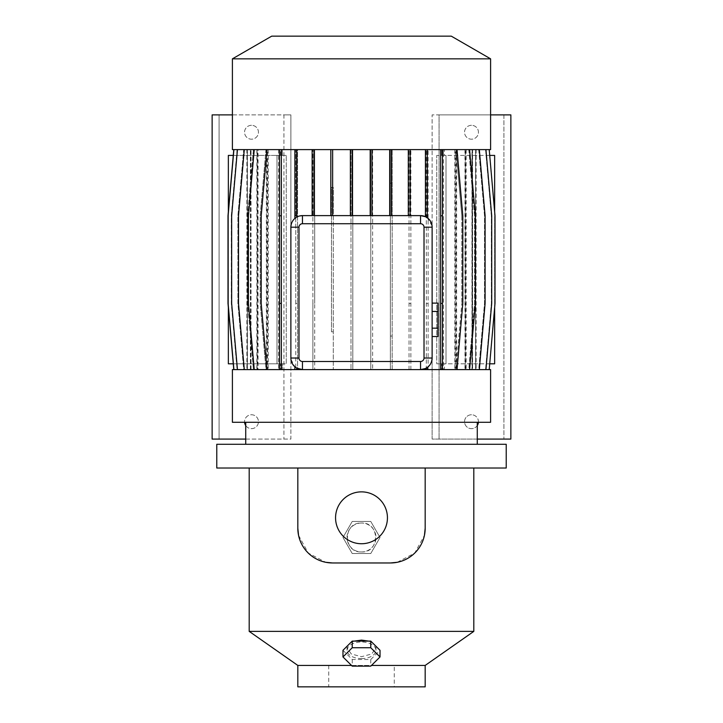 <?xml version="1.0" encoding="UTF-8"?>
<svg xmlns="http://www.w3.org/2000/svg" width="723" height="723" viewBox="0 0 723 723"><rect width="100%" height="100%" fill="white"/><g stroke="black" fill="none" stroke-linecap="round" stroke-linejoin="round"><path stroke-width="0.54" stroke-dasharray="3.62 2.71" d="M432.128 311.459L432.128 336.529L432.128 303.109L432.128 328.17L432.128 311.459L437.921 311.459L437.921 303.109L437.921 311.459L432.128 311.459M437.921 328.17L432.128 328.17L432.128 336.529L432.128 328.17L437.921 328.17L437.921 311.459L437.921 328.17M361.5 551.965C380.144 552.869 380.208 522.142 361.5 523.018A14.469 14.469 0 0 1 375.969 537.487A14.469 14.469 0 0 1 361.5 551.965A14.469 14.469 0 0 1 347.031 537.487A14.469 14.469 0 0 1 361.5 523.018C342.829 522.123 342.829 552.86 361.5 551.965M347.492 645.82L347.031 647.844L351.27 653.963L361.5 656.71L371.739 653.963L375.969 647.844L375.508 645.82M372.209 642.539L368.766 641.102M361.5 658.599A14.469 8.305 180 0 0 375.969 650.302A14.469 8.305 180 0 0 361.5 641.997A14.469 8.305 180 0 0 347.031 650.302A14.469 8.305 180 0 0 361.5 658.599M245.721 425.549A6.95 6.95 0 0 0 258.454 421.708A6.95 6.95 0 0 0 251.505 414.758A6.95 6.95 0 0 0 244.555 421.708A6.95 6.95 0 0 0 251.505 428.658A6.95 6.95 0 0 0 258.454 421.708A6.95 6.95 0 0 0 251.505 414.758A6.95 6.95 0 0 0 244.582 422.286M251.505 125.305A6.95 6.95 0 0 0 244.555 132.246A6.95 6.95 0 0 0 251.505 139.196A6.95 6.95 0 0 0 258.454 132.246A6.95 6.95 0 0 0 251.505 125.305A6.95 6.95 0 0 0 244.555 132.246A6.95 6.95 0 0 0 251.505 139.196A6.95 6.95 0 0 0 258.454 132.246A6.95 6.95 0 0 0 251.505 125.305M478.418 422.286A6.95 6.95 0 0 0 471.495 414.758A6.95 6.95 0 0 0 464.546 421.708A6.95 6.95 0 0 0 477.279 425.549M471.495 414.758A6.95 6.95 0 0 0 464.546 421.708A6.95 6.95 0 0 0 471.495 428.658A6.95 6.95 0 0 0 478.445 421.708A6.95 6.95 0 0 0 471.495 414.758M471.495 125.305A6.95 6.95 0 0 0 464.546 132.246A6.95 6.95 0 0 0 471.495 139.196A6.95 6.95 0 0 0 478.445 132.246A6.95 6.95 0 0 0 471.495 125.305A6.95 6.95 0 0 0 464.546 132.246A6.95 6.95 0 0 0 471.495 139.196A6.95 6.95 0 0 0 478.445 132.246A6.95 6.95 0 0 0 471.495 125.305M361.5 491.866A25.938 25.938 0 0 0 335.562 517.804A25.938 25.938 0 0 0 361.5 543.741A25.938 25.938 0 0 0 387.438 517.804A25.938 25.938 0 0 0 361.5 491.866M394.279 665.431L328.721 665.431L394.279 665.431L394.279 686.85L328.721 686.85L394.279 686.85M328.721 665.431L328.721 686.85M371.477 665.431L425.178 665.431M297.822 686.85L425.178 686.85M271.712 36.15L451.288 36.15M232.399 58.843L490.601 58.843M442.44 369.607L442.44 149.616L457.026 149.616L462.81 215.788L462.81 303.434L457.026 369.607L352.806 369.607L352.806 149.616L490.601 149.616M232.399 422.286L490.601 422.286M232.399 369.607L490.601 369.607M216.773 444.284L506.227 444.284M297.822 528.224L297.822 468.016L249.191 468.016L506.227 468.016M390.447 562.964L332.553 562.964M249.191 631.378L473.809 631.378M425.178 468.016L425.178 528.224M397.234 562.295L414.713 553.077L424.446 535.336M297.822 665.431L351.523 665.431M354.234 641.102L350.791 642.539M233.276 155.409L276.981 155.409L276.981 363.814L276.981 155.409L279.548 155.409L276.981 155.409L276.981 363.814L276.981 155.409L280.56 155.409L280.56 149.616L265.974 149.616L260.19 215.788L260.19 303.434L265.974 369.607L280.56 369.607L280.56 363.814L280.56 369.607L295.743 369.607L295.743 149.616L282.386 149.616L282.386 155.409L282.386 149.616L280.56 149.616L280.56 155.409L286.245 155.409L228.351 155.409L228.351 363.814L286.245 363.814L286.245 155.409L286.245 363.814L282.386 363.814L282.386 369.607L282.386 363.814L233.276 363.814M228.351 211.731L228.351 307.492M296.692 368.07L296.692 369.607L370.809 369.607L370.809 149.616L372.625 149.616L372.625 369.607L372.625 149.616L441.645 149.616L441.645 155.409L436.755 155.409L436.755 363.814L494.649 363.814L494.649 155.409L436.755 155.409L436.755 363.814L446.019 363.814L446.019 155.409L446.019 363.814L489.724 363.814M471.947 149.616L485.928 149.616L491.712 215.788L491.712 303.434L485.928 369.607L471.947 369.607L471.947 149.616L465.802 149.616L479.313 149.616L441.645 149.616L441.645 155.409L489.724 155.409M494.649 211.731L494.649 307.492M392.173 336.041L390.357 336.041L390.357 369.607L392.173 369.607L392.173 149.616L392.173 369.607L441.645 369.607L441.645 363.814L441.645 369.607L443.461 369.607L443.452 149.616L457.026 149.616M333.303 331.812L331.486 331.812L331.486 187.411L333.303 187.411L333.303 369.607L333.303 187.411M331.486 331.812L331.486 187.411M331.486 149.616L350.989 149.616L350.989 369.607L350.989 149.616L352.806 149.616L352.806 369.607L297.56 369.607L297.56 149.616L331.486 149.616M390.357 336.041L390.357 149.616L390.357 369.607L370.809 369.607L370.809 149.616L232.399 149.616M390.357 183.181L392.173 183.181M295.743 303.434L295.743 149.616L297.56 149.616L297.56 369.607L295.743 369.607L295.743 303.434L297.56 303.434M279.548 155.409L279.548 149.616L265.974 149.616L260.19 215.788L260.19 303.434L265.974 369.607L279.548 369.607L279.539 149.616L253.411 149.616L281.355 149.616L281.355 369.607L279.539 369.607L279.548 363.814L276.981 363.814L279.548 363.814M258.048 149.616L243.687 149.616L237.894 215.788L237.894 303.434L243.687 369.607L258.048 369.607L258.048 149.616L266.959 149.616L266.959 369.607L279.539 369.607L253.411 369.607L278.563 369.607L267.618 369.607L267.618 149.616L254.234 149.616L248.45 215.788L248.45 303.434L254.234 369.607L267.618 369.607M257.198 149.616L243.687 149.616L237.894 215.788L237.894 303.434L243.687 369.607L257.198 369.607L257.198 149.616L237.072 149.616L231.288 215.788L231.288 303.434L237.072 369.607L250.565 369.607L250.565 149.616L237.072 149.616L231.288 215.788L231.288 303.434L237.072 369.607L257.198 369.607M247.42 149.616L233.782 149.616L227.998 215.788L227.998 303.434L233.782 369.607L247.42 369.607L247.42 149.616L250.565 149.616M250.393 149.616L237.442 149.616L231.658 215.788L231.658 303.434L237.442 369.607L250.393 369.607L250.393 149.616L233.782 149.616M256.864 149.616L244.293 149.616L238.5 215.788L238.5 303.434L244.293 369.607L256.864 369.607L256.864 149.616L237.442 149.616M254.234 369.607L266.371 369.607L266.371 149.616L244.293 149.616M266.371 149.616L254.234 149.616M258.048 369.607L266.959 369.607L261.202 303.434L261.202 215.788L266.986 149.616L278.563 149.616L267.618 149.616M442.44 149.616L281.355 149.616M475.58 149.616L489.218 149.616L495.002 215.788L495.002 303.434L489.218 369.607L475.58 369.607L475.58 149.616L472.435 149.616L485.928 149.616M466.136 149.616L478.707 149.616L484.5 215.788L484.5 303.434L478.707 369.607L466.136 369.607L466.136 149.616L489.218 149.616M465.305 149.616L478.707 149.616L484.5 215.788L484.5 303.434L478.707 369.607L465.305 369.607L465.305 149.616L456.629 149.616L468.766 149.616L474.55 215.788L474.55 303.434L468.766 369.607L455.382 369.607L455.382 149.616L468.766 149.616L474.55 215.788L474.55 303.434L468.766 369.607L456.629 369.607L465.305 369.607M443.461 149.616L443.461 155.409L443.461 149.616L455.382 149.616M296.692 369.607L281.355 369.607M266.371 369.607L257.695 369.607L257.695 149.616M244.293 369.607L257.695 369.607M256.864 369.607L250.872 369.607L250.872 149.616M237.442 369.607L250.872 369.607M250.393 369.607L233.909 369.607L247.257 369.607L247.257 149.616M233.782 369.607L247.257 369.607M247.42 369.607L250.565 369.607M479.313 149.616L485.106 215.788L485.106 303.434L479.313 369.607L455.382 369.607M466.136 369.607L489.091 369.607L475.743 369.607L475.743 149.616M489.218 369.607L475.743 369.607M475.58 369.607L472.435 369.607L472.435 149.616M485.928 369.607L472.435 369.607M471.947 369.607L479.313 369.607M457.026 369.607L443.452 369.607M472.128 149.616L472.128 369.607M465.802 149.616L465.802 369.607M296.692 149.616L296.692 217.144A11.577 11.577 0 0 0 294.876 218.436L294.876 149.616M299.476 216.005L296.692 217.144M312.137 149.616L312.137 215.617L302.449 215.617M290.944 359.331L294.876 366.778L294.876 369.607M420.551 215.617L372.011 215.617L372.011 149.616M352.191 149.616L352.191 215.617L372.011 215.617M352.191 215.617L332.643 215.617L332.643 149.616M312.137 215.617L332.643 215.617M391.514 149.616L391.514 215.617M408.296 215.617L408.296 149.616M247.356 149.616L247.356 369.607M312.887 303.434L312.887 149.616L312.887 369.607L312.887 303.434L314.704 303.434L314.704 369.607L314.704 149.616L314.704 303.434M290.872 227.194L290.872 439.078L212.137 439.078L212.137 114.885L219.087 114.885L219.087 439.078L219.087 114.885L283.922 114.885L283.922 439.078L283.922 114.885L290.872 114.885L290.872 358.03M472.607 149.616L472.607 369.607M475.644 149.616L475.644 369.607M464.952 149.616L464.952 369.607M456.014 149.616L461.798 215.788L456.014 149.616L456.041 369.607L461.798 303.434L456.014 369.607M370.194 215.617L370.194 149.616M428.124 369.607L428.124 149.616L428.124 369.607M440.614 149.616L440.614 369.607M432.038 225.73L427.257 217.759L427.257 149.616M432.128 358.03L432.128 227.194L432.128 439.078L510.863 439.078L510.863 114.885L503.913 114.885L503.913 439.078L503.913 114.885L439.078 114.885L439.078 439.078L439.078 114.885L432.128 114.885L432.128 227.194M427.257 369.607L427.257 367.465M425.44 369.607L425.44 368.522M425.44 149.616L425.44 216.701A11.577 11.577 0 0 1 427.257 217.759M350.375 149.616L350.375 215.617M251.053 369.607L251.053 149.616M456.629 369.607L456.629 149.616M426.308 369.607L426.308 149.616L426.308 369.607M410.863 369.607L410.863 149.616L410.863 369.607M389.697 149.616L389.697 215.617M454.776 149.616L454.776 369.607M475.797 149.616L475.797 369.607M444.437 155.409L446.019 155.409L446.019 363.814L446.019 155.409L444.437 155.409L444.437 149.616M444.437 363.814L446.019 363.814L444.437 363.814L444.437 369.607M410.113 215.617L410.113 149.616M330.827 215.617L330.827 149.616M313.963 215.617L313.963 149.616M409.037 369.607L409.037 149.616L409.037 369.607M247.203 149.616L247.203 369.607M268.224 149.616L268.224 369.607M278.563 149.616L278.563 369.607M298.545 535.291L308.278 553.068L325.757 562.295M216.773 468.016L297.822 468.016M361.5 444.284L245.721 444.284L361.5 444.284M409.037 215.788L410.863 215.788M409.037 303.434L410.863 303.434M426.308 215.788L428.124 215.788M426.308 303.434L428.124 303.434M295.743 215.788L297.56 215.788M469.589 149.616L475.373 215.788L475.373 303.434L469.589 369.607M489.091 149.616L494.884 215.788L494.884 303.434L489.091 369.607L494.884 303.434L494.884 215.788L489.091 149.616M461.798 215.788L461.798 303.434L461.798 215.788M312.887 215.788L314.704 215.788M253.411 149.616L247.628 215.788L247.628 303.434L253.411 369.607L247.628 303.434L247.628 215.788L253.411 149.616M233.909 149.616L228.116 215.788L228.116 303.434L233.909 369.607M485.558 149.616L491.342 215.788L491.342 303.434L485.558 369.607L491.342 303.434L491.342 215.788L485.558 149.616M490.601 114.885L432.128 114.885L432.128 439.078L477.279 439.078M245.721 439.078L290.872 439.078L290.872 114.885L232.399 114.885M342.973 650.302L352.237 659.503L370.763 659.503L380.027 650.302M370.763 659.503L370.763 666.145M352.237 659.503L352.237 666.145M370.763 521.446L380.027 537.487L370.763 553.529L352.237 553.529L342.973 537.487L352.237 521.446L370.763 521.446L380.027 537.487L370.763 553.529L352.237 553.529L342.973 537.487L352.237 521.446L370.763 521.446M375.969 647.844L375.969 650.302M476.123 149.616L476.123 369.607M246.877 149.616L246.877 369.607M347.031 647.844L347.031 650.302"/><path stroke-width="1.08" d="M437.921 303.109L432.128 303.109L437.921 303.109L437.921 311.459L432.128 311.459L437.921 311.459L437.921 328.17L432.128 328.17L437.921 328.17L437.921 336.529L432.128 336.529L437.921 336.529L437.921 303.109M375.508 645.82L372.209 642.539M368.766 641.102L361.5 640.108L354.234 641.102M244.582 422.286A6.95 6.95 0 0 0 245.721 425.549M361.5 491.866A25.938 25.938 0 0 0 335.562 517.804A25.938 25.938 0 0 0 361.5 543.741A25.938 25.938 0 0 0 387.438 517.804A25.938 25.938 0 0 0 361.5 491.866M351.523 665.431L297.822 665.431L297.822 686.85L425.178 686.85L425.178 665.431L371.477 665.431M490.601 58.843L451.288 36.15L271.712 36.15L232.399 58.843L232.399 149.616L490.601 149.616L490.601 58.843L232.399 58.843M294.876 369.607L294.876 366.778L296.692 368.07L302.449 369.607L420.551 369.607L425.44 368.522L427.257 367.465C430.266 365.368 431.884 362.223 432.128 358.03A11.577 11.577 0 0 1 420.551 369.607L490.601 369.607L490.601 422.286L232.399 422.286L232.399 369.607L302.449 369.607A11.577 11.577 0 0 1 290.872 358.03L290.944 359.331M425.178 468.016L506.227 468.016L506.227 444.284L216.773 444.284L216.773 468.016L425.178 468.016L425.178 528.224L424.446 535.336M473.809 468.016L473.809 631.378L249.191 631.378L297.822 665.431M325.757 562.295L332.553 562.964L390.447 562.964L397.234 562.295M350.791 642.539L347.492 645.82M233.276 155.409L228.351 155.409L228.351 211.731M233.276 363.814L228.351 363.814L228.351 307.492M489.724 155.409L494.649 155.409L494.649 211.731M489.724 363.814L494.649 363.814L494.649 307.492M294.876 149.616L294.876 218.436C292.381 220.551 291.044 223.47 290.872 227.194A11.577 11.577 0 0 1 302.449 215.617L299.476 216.005M279.539 149.616L279.539 369.607M302.449 223.723A3.47 3.47 0 0 0 298.979 227.194L298.979 358.03A3.47 3.47 0 0 0 302.449 361.5L420.551 361.5A3.47 3.47 0 0 0 424.021 358.03L424.021 227.194A3.47 3.47 0 0 0 420.551 223.723L302.449 223.723L302.449 215.617L420.551 215.617A11.577 11.577 0 0 1 432.128 227.194L432.038 225.73M457.026 149.616L462.81 215.788L462.81 303.434L457.026 369.607M425.44 149.616L425.44 216.701L420.551 215.617L420.551 223.723M424.021 227.194L432.128 227.194L432.128 358.03L424.021 358.03M297.822 468.016L297.822 528.224L298.545 535.291M390.447 562.964A34.731 34.731 0 0 0 425.178 528.224M297.822 528.224A34.731 34.731 0 0 0 332.553 562.964M298.979 358.03L290.872 358.03L290.872 227.194L298.979 227.194M254.234 149.616L248.45 215.788L248.45 303.434L254.234 369.607M233.782 149.616L227.998 215.788L227.998 303.434L233.782 369.607M312.137 149.616L312.137 215.617M313.963 149.616L313.963 215.617M408.296 149.616L408.296 215.617M410.113 149.616L410.113 215.617M489.218 149.616L495.002 215.788L495.002 303.434L489.218 369.607M244.293 149.616L238.5 215.788L238.5 303.434L244.293 369.607M370.194 149.616L370.194 215.617M372.011 149.616L372.011 215.617M485.928 149.616L491.712 215.788L491.712 303.434L485.928 369.607M237.442 149.616L231.658 215.788L231.658 303.434L237.442 369.607M330.827 149.616L330.827 215.617M332.643 149.616L332.643 215.617M427.257 149.616L427.257 217.759M427.257 215.788L425.44 215.788M427.257 367.465L427.257 369.607M425.44 368.522L425.44 369.607M440.614 149.616L440.614 369.607M442.44 149.616L442.44 215.788L440.614 215.788M442.44 215.788L442.44 303.434L440.614 303.434M442.44 303.434L442.44 369.607M352.191 149.616L352.191 215.617M350.375 149.616L350.375 215.617M469.589 149.616L475.373 215.788L475.373 303.434L469.589 369.607M281.355 149.616L281.355 369.607M281.355 215.788L279.539 215.788M281.355 303.434L279.539 303.434M233.909 149.616L228.116 215.788L228.116 303.434L233.909 369.607M391.514 149.616L391.514 215.617M389.697 149.616L389.697 215.617M266.986 149.616L261.202 215.788L261.202 303.434L266.986 369.607M296.692 149.616L296.692 217.144M296.692 215.788L294.876 215.788M296.692 368.07L296.692 369.607M479.313 149.616L485.106 215.788L485.106 303.434L479.313 369.607M477.279 425.549A6.95 6.95 0 0 0 478.418 422.286M490.601 114.885L510.863 114.885L510.863 439.078L477.279 439.078M232.399 114.885L212.137 114.885L212.137 439.078L245.721 439.078M380.027 656.945L380.027 650.302L370.763 641.102L352.237 641.102L342.973 650.302L342.973 656.945L352.237 666.145L370.763 666.145L380.027 656.945L370.763 647.736L352.237 647.736L342.973 656.945M352.237 641.102L352.237 647.736M370.763 641.102L370.763 647.736M420.551 369.607L420.551 361.5M302.449 369.607L302.449 361.5M477.279 422.286L477.279 444.284M425.178 665.431L473.809 631.378M249.191 468.016L249.191 631.378M245.721 422.286L245.721 444.284"/></g></svg>
